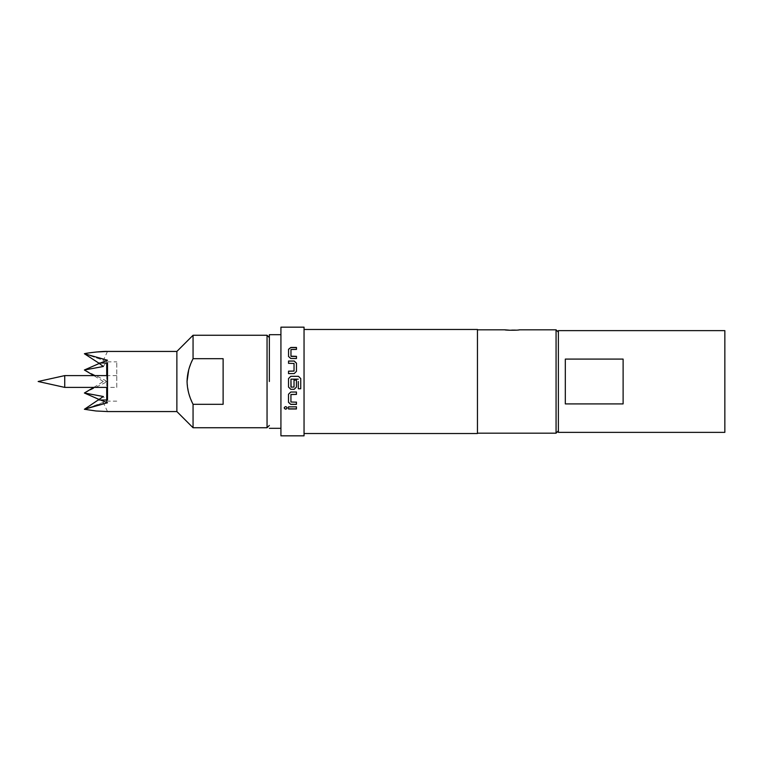 <?xml version="1.0" encoding="UTF-8"?>
<svg xmlns="http://www.w3.org/2000/svg" width="763" height="763" viewBox="0 0 763 763"><rect width="100%" height="100%" fill="white"/><g stroke="black" fill="none" stroke-linecap="round" stroke-linejoin="round"><path stroke-width="0.57" stroke-dasharray="3.81 2.86" d="M284.179 407.862L284.179 407.804C285.181 406.126 286.182 406.126 287.184 407.804L287.184 407.862M304.046 329.473L304.046 433.527L304.046 329.473M477.457 329.826L477.457 433.174L477.457 329.826M558.373 432.363L558.373 330.637M556.065 329.826L556.065 433.174M504.963 329.826L519.298 329.826L512.135 330.322M280.927 381.5L280.927 334.68L280.927 381.5M269.358 381.5L269.358 334.68L269.358 381.5M724.85 330.637L724.85 432.363M623.113 381.5L623.113 359.087L565.316 359.087L565.316 403.913L623.113 403.913L623.113 381.5M267.05 427.738L267.05 335.262M193.058 427.738L193.058 404.304L223.12 404.304L223.12 358.696L193.058 358.696L193.058 335.262M176.873 411.562L176.873 351.438M193.058 358.696L188.719 369.797M84.388 393.002L107.516 381.5L84.388 369.998M99.276 363.446L107.516 360.25L84.388 353.727L96.004 352.02M93.811 387.394L103.339 381.5L107.516 381.5L107.516 399.993L106.706 399.993L106.706 401.157L106.706 399.993L98.656 399.993L84.388 409.273L107.516 402.75L99.276 399.554M106.706 375.606L106.706 387.394M116.758 387.394L116.758 361.843L116.758 387.394L107.516 387.394M116.758 375.606L107.516 375.606M64.741 387.394L64.741 375.606M304.046 327.165L304.046 435.835M280.927 435.835L280.927 327.165M477.457 329.473L477.457 433.527M623.113 403.913L623.113 359.087L623.113 403.913M565.316 359.087L565.316 403.913L565.316 359.087M187.049 381.5L188.728 393.231M188.785 393.431L193.058 404.304M223.12 404.304L223.12 358.696L223.12 404.304M105.666 399.993L100.373 399.993L105.666 399.993L107.516 402.75L103.339 396.512M107.516 411.562L103.339 402.721L84.388 409.273L106.706 401.157L116.758 401.157M107.516 351.438L103.339 360.279L84.388 353.727L98.656 363.007L107.516 363.007L107.516 381.5M100.373 363.007L105.666 363.007L100.373 363.007M103.339 366.488L105.666 363.007M84.388 353.727L103.339 360.279L106.706 361.843L106.706 363.007L106.706 361.843L116.758 361.843M103.339 381.5L93.811 375.606M288.5 408.978L288.5 406.851M296.425 406.755L288.5 406.746M288.509 394.242L288.5 402.311M296.435 402.082L291.094 402.168M296.445 391.982L290.779 392.029M288.509 394.185L290.779 391.982M298.314 379.173L291.113 379.001L290.951 381.033M298.304 388.729L298.314 381.5M300.746 378.591L300.746 380.918M288.519 381.5L288.519 387.06M296.454 380.117L296.454 381.223M290.941 386.984L294.022 387.013M294.022 386.984L294.022 381.5M296.473 363.15L296.464 371.39L294.194 373.584M288.538 363.379L293.879 363.302M288.528 373.612L294.194 373.612M288.548 356.579L290.808 358.505M296.473 356.34L296.473 358.515M296.473 358.61L290.808 358.61M296.483 347.47L296.483 349.54L290.98 349.53M290.98 349.664L290.97 356.302"/><path stroke-width="1.14" d="M284.179 407.919C285.181 406.231 286.182 406.24 287.184 407.919C286.182 409.578 285.181 409.578 284.179 407.919M304.046 433.527L477.457 433.527L477.457 329.473L304.046 329.473M558.373 430.866L556.065 433.174L556.065 329.826L519.298 329.826C519.727 330.369 504.543 330.369 504.963 329.826L477.457 329.826M556.065 433.174L477.457 433.174M504.963 329.826L509.274 330.245M269.358 381.5L269.358 334.68L269.358 381.5M558.373 330.637L558.373 432.363L724.85 432.363L724.85 330.637L558.373 330.637M565.316 381.5L565.316 359.087L623.113 359.087L623.113 403.913L565.316 403.913L565.316 381.5M269.358 337.57L267.05 335.262L267.05 427.738L193.058 427.738L193.058 404.304C189.243 396.989 187.24 389.397 187.049 381.5C187.24 373.603 189.243 366.002 193.058 358.696L223.12 358.696L223.12 404.304L193.058 404.304M267.05 335.262L193.058 335.262L193.058 358.696M193.058 335.262L176.873 351.438L176.873 411.562L193.058 427.738M188.719 369.797L187.049 381.5M93.811 375.606L84.388 369.998L99.276 363.446M96.004 352.02L107.516 351.438C103.587 351.047 87.106 352.868 84.388 353.727L107.516 360.25L100.373 363.007L107.516 363.007L107.516 399.993L100.373 399.993L107.516 402.75L84.388 409.273L96.004 410.98L107.516 411.562L96.043 410.98M106.706 387.394L106.706 399.993M107.516 375.606L64.741 375.606L64.741 387.394L107.516 387.394M290.808 358.505L288.548 356.474L288.557 349.263L290.827 347.47L296.483 347.47L296.483 349.397L290.98 349.53L290.97 356.187L296.473 356.34L296.473 358.515L290.808 358.505M296.464 371.352L294.194 373.584L288.528 373.574L288.528 371.18L294.032 371.028L294.041 363.455L288.538 363.302L288.538 361.033L294.203 361.033L296.473 363.15L296.464 371.352M298.314 379.163L290.951 379.163L291.104 387.165L294.022 387.013L294.022 380.117L296.454 380.117L296.445 387.07L294.184 389.311L290.779 389.311L288.519 387.06L288.528 378.572L290.798 376.312L298.476 376.321L300.746 378.582L300.736 388.758L298.304 388.758L298.314 381.5M290.77 404.39L288.5 402.311L288.509 394.242L290.779 392.029L296.445 392.029L296.445 394.404L290.941 394.557L290.932 402.015L296.435 402.168L296.435 404.39L290.77 404.39L288.5 402.225M288.5 408.978L288.5 406.851L296.425 406.86L296.425 408.978L288.5 408.978M304.046 435.835L304.046 327.165L280.927 327.165L280.927 435.835L304.046 435.835M95.976 410.98L84.416 409.273L103.339 396.512L84.388 393.002L93.811 387.394M99.276 399.554L84.388 393.002M100.373 399.993L98.656 399.993M100.373 363.007L98.656 363.007L84.388 353.727M84.388 369.998L103.339 366.488L98.656 363.007M106.706 363.007L106.706 375.606M296.425 406.755L296.425 408.978M296.425 408.863L288.5 408.854M287.184 407.804C286.182 409.464 285.181 409.464 284.179 407.804M296.435 402.082L296.435 404.39M296.435 404.295L290.77 404.295M296.445 391.982L296.445 394.347L290.941 394.5L290.932 402.015M300.746 380.918L300.736 388.758L298.304 388.729M288.519 381.5L288.528 378.572L290.798 376.331L298.476 376.321M298.476 376.34L300.746 378.591M296.454 381.223L296.445 387.041L294.184 389.283L290.779 389.311M290.779 389.283L288.519 387.041M294.022 381.5L294.022 380.117L296.454 380.117M290.941 386.984L290.951 381.033M288.538 363.379L288.538 361.118L294.203 361.033M294.203 361.118L296.473 363.236M288.528 373.612L288.528 371.228L294.032 371.076L294.041 363.455M291.132 356.435L296.473 356.445M288.548 356.579L288.557 349.397L290.827 347.47M290.827 347.613L296.483 347.623M558.373 332.134L556.065 329.826M280.927 334.68L269.358 334.68M176.873 351.438L107.516 351.438M64.741 387.394L38.15 381.5L64.741 375.606M280.927 428.32L269.358 428.32M269.358 425.43L267.05 427.738M176.873 411.562L107.516 411.562"/></g></svg>
